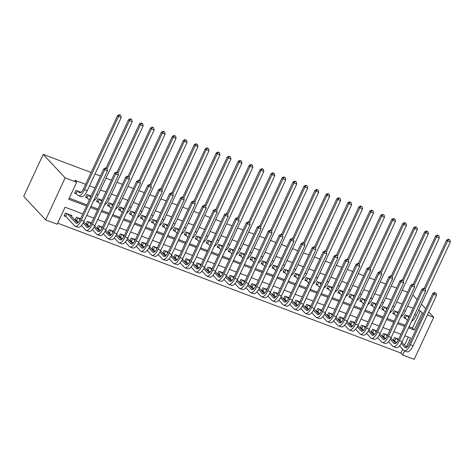 <?xml version="1.0" encoding="UTF-8"?>
<svg xmlns="http://www.w3.org/2000/svg" width="474" height="474" viewBox="0 0 474 474"><rect width="100%" height="100%" fill="white"/><g stroke="black" fill="none" stroke-linecap="round" stroke-linejoin="round"><path stroke-width="0.71" d="M82.837 213.922L65.062 207.197L57.158 224.232L45.64 219.871L23.7 196.384L43.199 154.37L91.121 172.5M427.424 314.943L433.716 317.319L414.211 359.333L402.693 354.979L404.6 350.867M57.656 223.153L400.868 353.017L402.693 354.979M81.036 192.284L75.947 190.358L74.631 193.196L76.551 193.925M91.115 196.1L86.914 194.512L85.598 197.35L87.518 198.079M102.082 200.247L97.887 198.659L96.566 201.503L98.485 202.226M113.055 204.401L108.854 202.813L107.539 205.651L109.458 206.38M124.022 208.554L119.827 206.96L118.506 209.804L120.426 210.527M134.989 212.702L130.794 211.114L129.479 213.952L131.399 214.681M145.962 216.855L141.762 215.267L140.446 218.105L142.366 218.828M156.93 221.002L152.735 219.415L151.413 222.253L153.333 222.981M167.897 225.156L163.702 223.568L162.386 226.406L164.306 227.129M178.87 229.303L174.669 227.716L173.354 230.554L175.273 231.282M189.837 233.457L185.642 231.869L184.321 234.707L186.241 235.43M200.81 237.604L196.609 236.016L195.294 238.855L197.214 239.583M211.777 241.758L207.582 240.17L206.261 243.008L208.181 243.731M222.744 245.905L218.55 244.317L217.234 247.155L219.154 247.884M233.718 250.059L229.517 248.471L228.201 251.309L230.121 252.038M244.685 254.206L240.49 252.618L239.169 255.456L241.088 256.185M255.652 258.36L251.457 256.772L250.142 259.61L252.061 260.339M266.625 262.507L262.424 260.919L261.109 263.763L263.029 264.486M277.592 266.661L273.397 265.073L272.076 267.911L273.996 268.639M288.565 270.814L284.364 269.226L283.049 272.064L284.969 272.787M299.532 274.961L295.338 273.374L294.016 276.212L295.936 276.94M310.5 279.115L306.305 277.527L304.989 280.365L306.909 281.088M321.473 283.262L317.272 281.675L315.957 284.513L317.876 285.241M332.44 287.416L328.245 285.828L326.924 288.666L328.843 289.389M343.407 291.563L339.212 289.975L337.897 292.814L339.817 293.542M354.38 295.717L350.179 294.129L348.864 296.967L350.784 297.69M365.347 299.864L361.152 298.276L359.831 301.114L361.751 301.843M376.32 304.018L372.12 302.43L370.804 305.268L372.724 305.991M387.288 308.165L383.093 306.577L381.771 309.415L383.691 310.144M398.255 312.319L394.06 310.731L392.745 313.569L394.664 314.298M398.687 339.177L394.486 337.589L393.171 340.427L395.091 341.156M387.714 335.029L383.519 333.441L382.198 336.279L384.118 337.002M376.747 330.876L372.546 329.288L371.231 332.126L373.151 332.855M365.774 326.728L361.579 325.14L360.264 327.978L362.183 328.701M354.807 322.575L350.612 320.987L349.291 323.825L351.21 324.554M343.84 318.427L339.639 316.839L338.323 319.677L340.243 320.4M332.866 314.274L328.672 312.686L327.356 315.524L329.276 316.253M321.899 310.12L317.704 308.533L316.383 311.377L318.303 312.099M310.932 305.973L306.731 304.385L305.416 307.223L307.336 307.952M299.959 301.82L295.764 300.232L294.443 303.07L296.363 303.798M288.992 297.672L284.791 296.084L283.476 298.922L285.395 299.651M278.019 293.519L273.824 291.931L272.509 294.769L274.428 295.498M267.052 289.371L262.857 287.783L261.535 290.621L263.455 291.344M256.084 285.218L251.884 283.63L250.568 286.468L252.488 287.197M245.111 281.07L240.916 279.482L239.601 282.32L241.521 283.043M234.144 276.917L229.949 275.329L228.628 278.167L230.548 278.896M223.177 272.769L218.976 271.181L217.661 274.019L219.581 274.742M212.204 268.616L208.009 267.028L206.688 269.866L208.607 270.595M201.237 264.468L197.036 262.88L195.721 265.718L197.64 266.441M190.27 260.315L186.069 258.727L184.753 261.565L186.673 262.294M179.296 256.167L175.102 254.574L173.78 257.418L175.7 258.14M168.329 252.014L164.128 250.426L162.813 253.264L164.733 253.993M157.356 247.861L153.161 246.273L151.846 249.117L153.766 249.839M146.389 243.713L142.194 242.125L140.873 244.963L142.793 245.692M135.422 239.56L131.221 237.972L129.906 240.81L131.825 241.539M124.449 235.412L120.254 233.824L118.933 236.662L120.852 237.385M113.482 231.259L109.281 229.671L107.965 232.509L109.885 233.238M102.514 227.111L98.314 225.523L96.998 228.361L98.918 229.084M91.541 222.958L87.346 221.37L86.025 224.208L87.945 224.937M80.574 218.81L76.373 217.222L75.058 220.06L76.978 220.783M400.868 353.017L402.627 349.225M404.535 345.119L408.274 337.061M71.574 216.446L71.989 215.557L65.406 213.069L64.091 215.907L66.01 216.636M409.05 326.746L412.463 328.038L420.367 311.009L418.613 310.34M413.05 308.236L407.64 306.192M402.076 304.089L396.673 302.039M391.109 299.935L385.706 297.891M380.142 295.782L374.733 293.738M369.169 291.634L363.765 289.59M358.202 287.481L352.792 285.437M347.229 283.334L341.825 281.289M336.262 279.18L330.858 277.136M325.294 275.033L319.885 272.988M314.321 270.879L308.918 268.835M303.354 266.732L297.95 264.682M292.387 262.578L286.977 260.534M281.414 258.431L276.01 256.381M270.447 254.277L265.037 252.233M259.474 250.13L254.07 248.08M248.506 245.976L243.103 243.932M237.539 241.823L232.13 239.779M226.566 237.675L221.162 235.631M215.599 233.522L210.195 231.478M204.632 229.375L199.222 227.33M193.659 225.221L188.255 223.177M182.691 221.074L177.282 219.029M171.718 216.92L166.315 214.876M160.751 212.773L155.348 210.729M149.784 208.619L144.374 206.575M138.811 204.472L133.407 202.422M127.844 200.318L122.44 198.274M116.877 196.171L111.467 194.121M105.903 192.017L100.5 189.973M94.936 187.87L89.527 185.82M85.622 184.345L74.833 180.262L76.664 182.217L68.754 199.252L86.529 205.977M69.257 198.173L87.026 204.898M90.937 206.38L98 209.052M101.904 210.527L108.967 213.199M112.877 214.681L119.94 217.353M123.844 218.828L130.907 221.5M134.812 222.981L141.874 225.654M145.785 227.129L152.847 229.801M156.752 231.282L163.814 233.955M167.719 235.43L174.782 238.102M178.692 239.583L185.755 242.255M189.659 243.731L196.722 246.403M200.632 247.884L207.695 250.556M211.6 252.032L218.662 254.71M222.567 256.185L229.629 258.857M233.54 260.339L240.602 263.011M244.507 264.486L251.57 267.158M255.474 268.639L262.537 271.312M266.447 272.787L273.51 275.459M277.414 276.94L284.477 279.613M288.388 281.088L295.45 283.76M299.355 285.241L306.417 287.914M310.322 289.389L317.384 292.061M321.295 293.542L328.358 296.214M332.262 297.69L339.325 300.362M343.229 301.843L350.292 304.515M354.202 305.991L361.265 308.669M365.17 310.144L372.232 312.816M376.143 314.298L383.205 316.97M387.11 318.445L394.172 321.117M398.077 322.598L405.14 325.271M409.228 316.466L405.027 314.878L403.712 317.722L405.631 318.445M95.025 173.982L100.429 176.026M105.992 178.129L111.402 180.179M116.965 182.283L122.369 184.327M127.933 186.43L133.342 188.48M138.906 190.584L144.309 192.628M149.873 194.737L155.276 196.781M160.84 198.884L166.25 200.929M171.813 203.038L177.217 205.082M182.78 207.185L188.184 209.23M193.748 211.339L199.157 213.383M204.721 215.486L210.124 217.53M215.688 219.64L221.097 221.684M226.661 223.787L232.064 225.837M237.628 227.941L243.032 229.985M248.595 232.088L254.005 234.138M259.568 236.242L264.972 238.286M270.536 240.389L275.939 242.439M281.503 244.543L286.912 246.587M292.476 248.696L297.879 250.74M303.443 252.843L308.852 254.888M314.416 256.997L319.82 259.041M325.383 261.144L330.787 263.189M336.35 265.298L341.76 267.342M347.324 269.445L352.727 271.489M358.291 273.599L363.694 275.643M369.258 277.746L374.667 279.796M380.231 281.9L385.635 283.944M391.198 286.047L396.608 288.097M402.171 290.201L407.575 292.245M76.664 182.217L65.145 177.863L43.199 154.37M420.367 311.009L422.198 312.964L423.519 313.462M433.716 317.319L428.774 312.034M425.705 308.752L421.457 304.201M417.09 299.527L412.842 294.982M65.145 177.863L45.64 219.871M406.36 347.075L410.603 337.944L404.861 335.77M400.951 334.294L393.888 331.622M389.984 330.141L382.921 327.469M379.016 325.994L371.948 323.321M368.043 321.84L360.981 319.168M357.076 317.693L350.013 315.02M346.103 313.539L339.04 310.867M335.136 309.392L328.073 306.719M324.169 305.238L317.106 302.566M313.196 301.091L306.133 298.413M302.228 296.937L295.166 294.265M291.261 292.784L284.193 290.112M280.288 288.636L273.225 285.964M269.321 284.483L262.258 281.811M258.348 280.335L251.285 277.663M247.381 276.182L240.318 273.51M236.413 272.035L229.351 269.362M225.44 267.881L218.378 265.209M214.473 263.734L207.411 261.061M203.506 259.58L196.437 256.908M192.533 255.433L185.47 252.761M181.566 251.279L174.503 248.607M170.593 247.132L163.53 244.454M159.625 242.978L152.563 240.306M148.658 238.825L141.596 236.153M137.685 234.677L130.623 232.005M126.718 230.524L119.655 227.852M115.751 226.376L108.688 223.704M104.778 222.223L97.715 219.551M93.811 218.076L86.748 215.403M408.547 327.824L414.288 329.999L422.198 312.964M90.433 207.452L97.502 210.124M101.406 211.605L108.469 214.278M112.374 215.753L119.436 218.425M123.347 219.906L130.409 222.579M134.314 224.054L141.376 226.726M145.281 228.207L152.344 230.879M156.254 232.355L163.317 235.033M167.221 236.508L174.284 239.18M178.188 240.662L185.257 243.334M189.162 244.809L196.224 247.481M200.129 248.963L207.191 251.635M211.102 253.11L218.164 255.782M222.069 257.264L229.132 259.936M233.036 261.411L240.099 264.083M244.009 265.564L251.072 268.237M254.976 269.712L262.039 272.384M265.944 273.865L273.012 276.538M276.917 278.013L283.979 280.685M287.884 282.166L294.947 284.838M298.857 286.314L305.92 288.992M309.824 290.467L316.887 293.139M320.791 294.621L327.854 297.293M331.764 298.768L338.827 301.44M342.732 302.922L349.794 305.594M353.699 307.069L360.761 309.741M364.672 311.222L371.735 313.895M375.639 315.37L382.702 318.042M386.612 319.523L393.675 322.196M397.579 323.671L404.642 326.343M412.463 328.038L414.288 329.999M406.947 315.607L408.209 316.958A6.352 2.447 -69.3 0 0 408.6 317.224A6.352 2.447 -69.3 0 0 408.849 317.278M407.492 320.199A9.533 3.668 110.7 0 1 407.474 320.193A9.533 3.668 110.7 0 1 406.893 319.796L403.972 317.159M424.171 288.465L446.644 240.057L448.428 239.186L449.885 239.992L448.428 239.186M449.885 239.992L450.3 242.072L416.332 315.251A9.533 3.668 110.7 0 1 411.669 321.105M450.3 242.072L447.557 241.035L425.178 289.241M448.789 239.577L447.557 241.035L446.644 240.057M406.479 315.429L405.264 318.054M436.121 293.24L434.658 292.434L436.121 293.24L436.53 295.32L433.787 294.283L410.36 344.752A9.533 3.668 110.7 0 1 404.245 350.73A9.533 3.668 110.7 0 1 403.664 350.333L399.487 345.866M396.501 342.666L393.432 339.87M401.845 342.24L406.722 347.46M396.406 338.317L398.184 340.219M401.2 343.443L404.986 347.495A6.352 2.447 -69.3 0 0 405.371 347.762A6.352 2.447 -69.3 0 0 409.447 343.774L432.875 293.305L434.658 292.434M436.53 295.32L413.103 345.795A9.533 3.668 110.7 0 1 406.988 351.773L404.245 350.73M435.025 292.825L433.787 294.283L432.875 293.305M395.938 338.14L394.724 340.759M395.98 311.454L397.242 312.804A6.352 2.447 -69.3 0 0 397.627 313.071A6.352 2.447 -69.3 0 0 397.882 313.13M396.501 316.045L396.525 316.051A9.533 3.668 110.7 0 1 396.501 316.045A9.533 3.668 110.7 0 1 395.926 315.648L392.999 313.006M413.204 284.317L435.671 235.904L437.455 235.033L438.918 235.845L437.455 235.033M438.918 235.845L439.333 237.924L405.359 311.104A9.533 3.668 110.7 0 1 400.696 316.958M439.333 237.924L436.59 236.887L414.211 285.093M437.822 235.424L436.59 236.887L435.671 235.904M395.512 311.282L394.291 313.901M385.012 307.306L386.274 308.657A6.352 2.447 -69.3 0 0 386.66 308.924A6.352 2.447 -69.3 0 0 386.908 308.977M385.534 311.892L385.558 311.898A9.533 3.668 110.7 0 1 385.534 311.892A9.533 3.668 110.7 0 1 384.953 311.495L382.032 308.858M402.236 280.164L424.704 231.756L426.487 230.885L427.951 231.691L426.487 230.885M427.951 231.691L428.36 233.771L394.392 306.951A9.533 3.668 110.7 0 1 389.729 312.804M428.36 233.771L425.616 232.734L403.244 280.94M426.855 231.276L425.616 232.734L424.704 231.756M384.544 307.128L383.324 309.753M374.039 303.153L375.301 304.504A6.352 2.447 -69.3 0 0 375.686 304.77A6.352 2.447 -69.3 0 0 375.941 304.829M374.584 307.75L374.567 307.745A9.533 3.668 110.7 0 1 374.567 307.745A9.533 3.668 110.7 0 1 373.986 307.342L371.065 304.705M391.263 276.016L413.737 227.603L415.52 226.732L416.978 227.538L415.52 226.732M416.978 227.538L417.393 229.623L383.425 302.803A9.533 3.668 110.7 0 1 378.756 308.657M417.393 229.623L414.649 228.587L392.271 276.792M415.882 227.123L414.649 228.587L413.737 227.603M373.571 302.975L372.357 305.6M363.072 299.005L364.334 300.356A6.352 2.447 -69.3 0 0 364.719 300.623A6.352 2.447 -69.3 0 0 364.974 300.676M363.594 303.591L363.617 303.597A9.533 3.668 110.7 0 1 363.594 303.591A9.533 3.668 110.7 0 1 363.013 303.194L360.092 300.557M380.296 271.863L402.764 223.455L404.547 222.584L406.011 223.39L404.547 222.584M406.011 223.39L406.425 225.47L372.451 298.65A9.533 3.668 110.7 0 1 367.788 304.504M406.425 225.47L403.682 224.433L381.303 272.639M404.915 222.976L403.682 224.433L402.764 223.455M362.604 298.827L361.384 301.446M425.148 289.087L423.685 288.281L425.148 289.087L425.563 291.172L422.82 290.135L399.392 340.605A9.533 3.668 110.7 0 1 393.278 346.583A9.533 3.668 110.7 0 1 392.697 346.186L388.52 341.713M385.534 338.519L382.459 335.716M390.878 338.086L395.754 343.312M385.439 334.164L387.217 336.072M390.226 339.295L394.013 343.348A6.352 2.447 -69.3 0 0 394.398 343.609A6.352 2.447 -69.3 0 0 398.48 339.627L421.907 289.152L423.685 288.281M425.563 291.172L402.136 341.641A9.533 3.668 110.7 0 1 396.021 347.62L393.278 346.583M424.052 288.672L422.82 290.135L421.907 289.152M384.971 333.986L383.75 336.611M414.181 284.939L412.718 284.133L414.181 284.939L414.59 287.019L411.853 285.982L388.419 336.451A9.533 3.668 110.7 0 1 382.305 342.429A9.533 3.668 110.7 0 1 381.724 342.032L377.547 337.565M374.567 334.366L371.492 331.569M379.905 333.939L384.787 339.159M374.466 330.017L376.249 331.919M379.259 335.142L383.045 339.194A6.352 2.447 -69.3 0 0 383.43 339.461A6.352 2.447 -69.3 0 0 387.507 335.474L410.934 285.004L412.718 284.133M414.59 287.019L391.163 337.494A9.533 3.668 110.7 0 1 385.048 343.466L382.305 342.429M413.085 284.524L411.853 285.982L410.934 285.004M373.998 329.839L372.783 332.458M403.214 280.786L401.751 279.98L403.214 280.786L403.623 282.871L400.88 281.834L377.452 332.304A9.533 3.668 110.7 0 1 371.338 338.282A9.533 3.668 110.7 0 1 370.757 337.885L366.58 333.412M363.594 330.218L360.524 327.416M368.938 329.786L373.814 335.011M363.499 325.863L365.276 327.765M368.286 330.994L372.072 335.047A6.352 2.447 -69.3 0 0 372.463 335.308A6.352 2.447 -69.3 0 0 376.54 331.326L399.967 280.851L401.751 279.98M403.623 282.871L380.195 333.341A9.533 3.668 110.7 0 1 374.081 339.319L371.338 338.282M402.112 280.371L400.88 281.834L399.967 280.851M363.031 325.685L361.816 328.31M392.241 276.638L390.777 275.832L392.241 276.638L392.656 278.718L389.912 277.681L366.485 328.15A9.533 3.668 110.7 0 1 360.37 334.129A9.533 3.668 110.7 0 1 359.79 333.732L355.613 329.258M352.626 326.065L349.551 323.268M357.971 325.638L362.847 330.858M352.532 321.716L354.309 323.618M357.319 326.841L361.105 330.893A6.352 2.447 -69.3 0 0 361.49 331.16A6.352 2.447 -69.3 0 0 365.567 327.173L389 276.703L390.777 275.832M392.656 278.718L369.228 329.187A9.533 3.668 110.7 0 1 363.108 335.165L360.37 334.129M391.145 276.224L389.912 277.681L389 276.703M352.064 321.538L350.843 324.157M352.099 294.852L353.361 296.203A6.352 2.447 -69.3 0 0 353.752 296.469A6.352 2.447 -69.3 0 0 354.001 296.528M352.626 299.444L352.644 299.45A9.533 3.668 110.7 0 1 352.626 299.444A9.533 3.668 110.7 0 1 352.046 299.041L349.125 296.404M369.323 267.715L391.797 219.302L393.58 218.431L395.043 219.237L393.58 218.431M395.043 219.237L395.452 221.322L361.484 294.502A9.533 3.668 110.7 0 1 356.821 300.35M395.452 221.322L392.709 220.28L370.336 268.491M393.941 218.822L392.709 220.28L391.797 219.302M351.631 294.674L350.416 297.299M381.274 272.485L379.81 271.679L381.274 272.485L381.683 274.57L378.939 273.528L355.512 324.003A9.533 3.668 110.7 0 1 349.397 329.981A9.533 3.668 110.7 0 1 348.817 329.584L344.639 325.111M341.659 321.917L338.584 319.115M346.998 321.485L351.874 326.71M341.558 317.562L343.336 319.464M346.352 322.687L350.138 326.74A6.352 2.447 -69.3 0 0 350.523 327.007A6.352 2.447 -69.3 0 0 354.599 323.025L378.027 272.55L379.81 271.679M381.683 274.57L358.255 325.04A9.533 3.668 110.7 0 1 352.141 331.018L349.397 329.981M380.178 272.07L378.939 273.528L378.027 272.55M341.09 317.384L339.876 320.009M341.132 290.704L342.394 292.055A6.352 2.447 -69.3 0 0 342.779 292.316A6.352 2.447 -69.3 0 0 343.034 292.375M341.677 295.296L341.659 295.29A9.533 3.668 110.7 0 1 341.659 295.29A9.533 3.668 110.7 0 1 341.079 294.893L338.158 292.257M358.356 263.562L380.829 215.155L382.607 214.284L384.07 215.089L382.607 214.284M384.07 215.089L384.485 217.169L350.517 290.349A9.533 3.668 110.7 0 1 345.848 296.203M384.485 217.169L381.742 216.132L359.363 264.338M382.974 214.675L381.742 216.132L380.829 215.155M340.664 290.526L339.449 293.145M370.301 268.337L368.843 267.532L370.301 268.337L370.715 270.417L367.972 269.38L344.545 319.849A9.533 3.668 110.7 0 1 338.43 325.828A9.533 3.668 110.7 0 1 337.849 325.431L333.672 320.957M330.686 317.764L327.611 314.961M336.03 317.337L340.907 322.557M330.591 313.415L332.369 315.317M335.379 318.54L339.165 322.593A6.352 2.447 -69.3 0 0 339.556 322.859A6.352 2.447 -69.3 0 0 343.632 318.872L367.06 268.403L368.843 267.532M370.715 270.417L347.288 320.886A9.533 3.668 110.7 0 1 341.173 326.864L338.43 325.828M369.205 267.923L367.972 269.38L367.06 268.403M330.123 313.237L328.903 315.856M330.165 286.551L331.427 287.902A6.352 2.447 -69.3 0 0 331.812 288.168A6.352 2.447 -69.3 0 0 332.061 288.228M330.686 291.137L330.71 291.149A9.533 3.668 110.7 0 1 330.686 291.137A9.533 3.668 110.7 0 1 330.105 290.74L327.184 288.103M347.389 259.414L369.856 211.001L371.64 210.13L373.103 210.936L371.64 210.13M373.103 210.936L373.512 213.022L339.544 286.201A9.533 3.668 110.7 0 1 334.881 292.049M373.512 213.022L370.775 211.979L348.396 260.19M372.007 210.521L370.775 211.979L369.856 211.001M329.697 286.373L328.476 288.998M359.333 264.184L357.87 263.378L359.333 264.184L359.748 266.269L357.005 265.227L333.578 315.702A9.533 3.668 110.7 0 1 327.457 321.68A9.533 3.668 110.7 0 1 326.882 321.277L322.705 316.81M319.719 313.616L316.644 310.814M325.057 313.184L329.94 318.404M319.624 309.261L321.402 311.163M324.412 314.386L328.198 318.439A6.352 2.447 -69.3 0 0 328.583 318.706A6.352 2.447 -69.3 0 0 332.659 314.724L356.087 264.249L357.87 263.378M359.748 266.269L336.315 316.739A9.533 3.668 110.7 0 1 330.2 322.717L327.457 321.68M358.237 263.769L357.005 265.227L356.087 264.249M319.156 309.084L317.936 311.708M319.192 282.403L320.454 283.754A6.352 2.447 -69.3 0 0 320.845 284.015A6.352 2.447 -69.3 0 0 321.094 284.074M319.719 286.989L319.737 286.995A9.533 3.668 110.7 0 1 319.719 286.989A9.533 3.668 110.7 0 1 319.138 286.592L316.217 283.956M336.416 255.261L358.889 206.854L360.673 205.983L362.136 206.788L360.673 205.983M362.136 206.788L362.545 208.868L328.577 282.048A9.533 3.668 110.7 0 1 323.914 287.902M362.545 208.868L359.802 207.831L337.423 256.037M361.034 206.374L359.802 207.831L358.889 206.854M318.724 282.226L317.509 284.844M348.366 260.036L346.903 259.231L348.366 260.036L348.775 262.116L346.032 261.079L322.604 311.548A9.533 3.668 110.7 0 1 316.49 317.527A9.533 3.668 110.7 0 1 315.909 317.13L311.732 312.656M308.746 309.463L305.677 306.66M314.09 309.036L318.966 314.256M308.651 305.108L310.429 307.016M313.444 310.239L317.23 314.292A6.352 2.447 -69.3 0 0 317.616 314.558A6.352 2.447 -69.3 0 0 321.692 310.571L345.119 260.102L346.903 259.231M348.775 262.116L325.348 312.585A9.533 3.668 110.7 0 1 319.233 318.564L316.49 317.527M347.27 259.622L346.032 261.079L345.119 260.102M308.183 304.936L306.968 307.555M308.224 278.25L309.486 279.601A6.352 2.447 -69.3 0 0 309.872 279.867A6.352 2.447 -69.3 0 0 310.126 279.927M308.746 282.836L308.77 282.848A9.533 3.668 110.7 0 1 308.746 282.836A9.533 3.668 110.7 0 1 308.171 282.439L305.244 279.802M325.448 251.113L347.916 202.7L349.699 201.829L351.163 202.635L349.699 201.829M351.163 202.635L351.578 204.715L317.604 277.9A9.533 3.668 110.7 0 1 312.941 283.748M351.578 204.715L348.834 203.678L326.456 251.89M350.067 202.22L348.834 203.678L347.916 202.7M307.756 278.072L306.536 280.697M337.393 255.883L335.93 255.077L337.393 255.883L337.808 257.963L335.065 256.926L311.637 307.401A9.533 3.668 110.7 0 1 305.523 313.379A9.533 3.668 110.7 0 1 304.942 312.976L300.765 308.509M297.779 305.315L294.704 302.513M303.123 304.883L307.999 310.103M297.684 300.96L299.461 302.862M302.471 306.086L306.257 310.138A6.352 2.447 -69.3 0 0 306.642 310.405A6.352 2.447 -69.3 0 0 310.725 306.417L334.152 255.948L335.93 255.077M337.808 257.963L314.381 308.438A9.533 3.668 110.7 0 1 308.266 314.416L305.523 313.379M336.297 255.468L335.065 256.926L334.152 255.948M297.216 300.783L295.995 303.407M297.257 274.102L298.519 275.453A6.352 2.447 -69.3 0 0 298.904 275.714A6.352 2.447 -69.3 0 0 299.153 275.773M297.802 278.694L297.779 278.688A9.533 3.668 110.7 0 1 297.779 278.688A9.533 3.668 110.7 0 1 297.198 278.291L294.277 275.655M314.481 246.96L336.949 198.553L338.732 197.682L340.196 198.488L338.732 197.682M340.196 198.488L340.605 200.567L306.637 273.747A9.533 3.668 110.7 0 1 301.974 279.601M340.605 200.567L337.861 199.53L315.488 247.736M339.1 198.073L337.861 199.53L336.949 198.553M296.789 273.925L295.569 276.543M326.426 251.735L324.963 250.93L326.426 251.735L326.835 253.815L324.098 252.778L300.664 303.247A9.533 3.668 110.7 0 1 294.55 309.226A9.533 3.668 110.7 0 1 293.969 308.829L289.792 304.355M286.811 301.162L283.736 298.359M292.15 300.735L297.032 305.955M286.711 296.807L288.494 298.715M291.504 301.938L295.29 305.991A6.352 2.447 -69.3 0 0 295.675 306.257A6.352 2.447 -69.3 0 0 299.752 302.27L323.179 251.801L324.963 250.93M326.835 253.815L303.407 304.284A9.533 3.668 110.7 0 1 297.293 310.263L294.55 309.226M325.33 251.321L324.098 252.778L323.179 251.801M286.243 296.635L285.028 299.254M286.284 269.949L287.546 271.3A6.352 2.447 -69.3 0 0 287.931 271.566A6.352 2.447 -69.3 0 0 288.186 271.626M286.811 274.535L286.829 274.547A9.533 3.668 110.7 0 1 286.811 274.535A9.533 3.668 110.7 0 1 286.231 274.138L283.31 271.501M303.508 242.807L325.982 194.399L327.765 193.528L329.223 194.334L327.765 193.528M329.223 194.334L329.637 196.414L295.669 269.599A9.533 3.668 110.7 0 1 291 275.447M329.637 196.414L326.894 195.377L304.515 243.589M328.126 193.919L326.894 195.377L325.982 194.399M285.816 269.771L284.601 272.396M315.459 247.582L313.995 246.776L315.459 247.582L315.868 249.662L313.124 248.625L289.697 299.1A9.533 3.668 110.7 0 1 283.582 305.072A9.533 3.668 110.7 0 1 283.002 304.675L278.825 300.208M275.838 297.008L272.769 294.212M281.183 296.582L286.059 301.802M275.744 292.659L277.521 294.561M280.531 297.785L284.317 301.837A6.352 2.447 -69.3 0 0 284.708 302.104A6.352 2.447 -69.3 0 0 288.784 298.116L312.212 247.647L313.995 246.776M315.868 249.662L292.44 300.137A9.533 3.668 110.7 0 1 286.326 306.115L283.582 305.072M314.357 247.167L313.124 248.625L312.212 247.647M275.276 292.482L274.061 295.106M275.317 265.801L276.579 267.152A6.352 2.447 -69.3 0 0 276.964 267.413A6.352 2.447 -69.3 0 0 277.219 267.472M275.838 270.387L275.862 270.393A9.533 3.668 110.7 0 1 275.838 270.387A9.533 3.668 110.7 0 1 275.258 269.99L272.337 267.348M292.541 238.659L315.009 190.252L316.792 189.375L318.255 190.187L316.792 189.375M318.255 190.187L318.67 192.266L284.696 265.446A9.533 3.668 110.7 0 1 280.033 271.3M318.67 192.266L315.927 191.229L293.548 239.435M317.159 189.772L315.927 191.229L315.009 190.252M274.849 265.624L273.628 268.243M304.486 243.435L303.022 242.623L304.486 243.435L304.901 245.514L302.157 244.477L278.73 294.947A9.533 3.668 110.7 0 1 272.615 300.925A9.533 3.668 110.7 0 1 272.035 300.528L267.857 296.054M264.871 292.861L261.796 290.058M270.216 292.434L275.092 297.654M264.776 288.506L266.554 290.414M269.564 293.637L273.35 297.69A6.352 2.447 -69.3 0 0 273.735 297.95A6.352 2.447 -69.3 0 0 277.811 293.969L301.245 243.5L303.022 242.623M304.901 245.514L281.473 295.983A9.533 3.668 110.7 0 1 275.353 301.962L272.615 300.925M303.39 243.02L302.157 244.477L301.245 243.5M264.308 288.328L263.088 290.953M293.519 239.281L292.055 238.475L293.519 239.281L293.927 241.361L291.184 240.324L267.757 290.799A9.533 3.668 110.7 0 1 261.642 296.771A9.533 3.668 110.7 0 1 261.061 296.374L256.884 291.907M253.904 288.707L250.829 285.911M259.242 288.281L264.119 293.501M253.803 284.359L255.581 286.26M258.597 289.484L262.383 293.536A6.352 2.447 -69.3 0 0 262.768 293.803A6.352 2.447 -69.3 0 0 266.844 289.815L290.272 239.346L292.055 238.475M293.927 241.361L270.5 291.836A9.533 3.668 110.7 0 1 264.385 297.814L261.642 296.771M292.422 238.866L291.184 240.324L290.272 239.346M253.335 284.181L252.121 286.8M282.545 235.134L281.088 234.322L282.545 235.134L282.96 237.213L280.217 236.176L256.789 286.646A9.533 3.668 110.7 0 1 250.675 292.624A9.533 3.668 110.7 0 1 250.094 292.227L245.917 287.754M242.931 284.56L239.856 281.757M248.275 284.133L253.152 289.353M242.836 280.205L244.614 282.113M247.624 285.336L251.41 289.389A6.352 2.447 -69.3 0 0 251.801 289.65A6.352 2.447 -69.3 0 0 255.877 285.668L279.305 235.193L281.088 234.322M282.96 237.213L259.533 287.682A9.533 3.668 110.7 0 1 253.418 293.661L250.675 292.624M281.449 234.713L280.217 236.176L279.305 235.193M242.368 280.027L241.148 282.652M264.344 261.648L265.606 262.999A6.352 2.447 -69.3 0 0 265.997 263.266A6.352 2.447 -69.3 0 0 266.246 263.325M264.889 266.246L264.871 266.234A9.533 3.668 110.7 0 1 264.871 266.234A9.533 3.668 110.7 0 1 264.291 265.837L261.37 263.2M281.568 234.506L304.041 186.098L305.825 185.227L307.288 186.033L305.825 185.227M307.288 186.033L307.697 188.113L273.729 261.293A9.533 3.668 110.7 0 1 269.066 267.146M307.697 188.113L304.954 187.076L282.581 235.282M306.186 185.618L304.954 187.076L304.041 186.098M263.876 261.47L262.661 264.095M253.377 257.495L254.639 258.845A6.352 2.447 -69.3 0 0 255.024 259.112A6.352 2.447 -69.3 0 0 255.279 259.171M253.922 262.092L253.904 262.086A9.533 3.668 110.7 0 1 253.904 262.086A9.533 3.668 110.7 0 1 253.323 261.689L250.402 259.047M270.601 230.358L293.074 181.945L294.852 181.074L296.315 181.886L294.852 181.074M296.315 181.886L296.73 183.965L262.762 257.145A9.533 3.668 110.7 0 1 258.093 262.999M296.73 183.965L293.987 182.928L271.608 231.134M295.219 181.465L293.987 182.928L293.074 181.945M252.909 257.323L251.694 259.942M242.41 253.347L243.672 254.698A6.352 2.447 -69.3 0 0 244.057 254.965A6.352 2.447 -69.3 0 0 244.311 255.018M242.931 257.933L242.955 257.939A9.533 3.668 110.7 0 1 242.931 257.933A9.533 3.668 110.7 0 1 242.35 257.536L239.429 254.899M259.634 226.205L282.101 177.797L283.885 176.926L285.348 177.732L283.885 176.926M285.348 177.732L285.757 179.812L251.789 252.992A9.533 3.668 110.7 0 1 247.126 258.845M285.757 179.812L283.019 178.775L260.641 226.981M284.252 177.317L283.019 178.775L282.101 177.797M241.941 253.169L240.721 255.794M271.578 230.98L270.115 230.174L271.578 230.98L271.993 233.06L269.25 232.023L245.822 282.492A9.533 3.668 110.7 0 1 239.702 288.47A9.533 3.668 110.7 0 1 239.127 288.074L234.95 283.606M231.964 280.407L228.889 277.61M237.302 279.98L242.184 285.2M231.869 276.058L233.646 277.96M236.656 281.183L240.442 285.235A6.352 2.447 -69.3 0 0 240.828 285.502A6.352 2.447 -69.3 0 0 244.904 281.515L268.331 231.045L270.115 230.174M271.993 233.06L248.56 283.535A9.533 3.668 110.7 0 1 242.445 289.507L239.702 288.47M270.482 230.565L269.25 232.023L268.331 231.045M231.401 275.88L230.18 278.499M231.436 249.194L232.698 250.545A6.352 2.447 -69.3 0 0 233.089 250.811A6.352 2.447 -69.3 0 0 233.338 250.87M231.964 253.786L231.982 253.791A9.533 3.668 110.7 0 1 231.964 253.786A9.533 3.668 110.7 0 1 231.383 253.383L228.462 250.746M248.66 222.057L271.134 173.644L272.917 172.773L274.381 173.579L272.917 172.773M274.381 173.579L274.79 175.664L240.822 248.844A9.533 3.668 110.7 0 1 236.159 254.698M274.79 175.664L272.046 174.628L249.668 222.833M273.279 173.164L272.046 174.628L271.134 173.644M230.968 249.022L229.754 251.641M260.611 226.827L259.148 226.021L260.611 226.827L261.02 228.912L258.277 227.876L234.849 278.345A9.533 3.668 110.7 0 1 228.735 284.323A9.533 3.668 110.7 0 1 228.154 283.926L223.977 279.453M220.991 276.259L217.922 273.457M226.335 275.827L231.211 281.052M220.896 271.904L222.673 273.812M225.689 277.035L229.475 281.088A6.352 2.447 -69.3 0 0 229.86 281.349A6.352 2.447 -69.3 0 0 233.937 277.367L257.364 226.892L259.148 226.021M261.02 228.912L237.593 279.382A9.533 3.668 110.7 0 1 231.478 285.36L228.735 284.323M259.515 226.412L258.277 227.876L257.364 226.892M220.428 271.726L219.213 274.351M220.469 245.046L221.731 246.397A6.352 2.447 -69.3 0 0 222.116 246.664A6.352 2.447 -69.3 0 0 222.371 246.717M220.991 249.632L221.014 249.638A9.533 3.668 110.7 0 1 220.991 249.632A9.533 3.668 110.7 0 1 220.416 249.235L217.489 246.599M237.693 217.904L260.161 169.496L261.944 168.626L263.408 169.431L261.944 168.626M263.408 169.431L263.822 171.511L229.849 244.691A9.533 3.668 110.7 0 1 225.186 250.545M263.822 171.511L261.079 170.474L238.7 218.68M262.312 169.017L261.079 170.474L260.161 169.496M220.001 244.868L218.781 247.493M249.638 222.679L248.175 221.873L249.638 222.679L250.053 224.759L247.309 223.722L223.882 274.191A9.533 3.668 110.7 0 1 217.767 280.17A9.533 3.668 110.7 0 1 217.187 279.773L213.01 275.299M210.023 272.106L206.948 269.309M215.368 271.679L220.244 276.899M209.929 267.757L211.706 269.659M214.716 272.882L218.502 276.935A6.352 2.447 -69.3 0 0 218.887 277.201A6.352 2.447 -69.3 0 0 222.97 273.214L246.397 222.744L248.175 221.873M250.053 224.759L226.625 275.234A9.533 3.668 110.7 0 1 220.511 281.206L217.767 280.17M248.542 222.265L247.309 223.722L246.397 222.744M209.461 267.579L208.24 270.198M209.502 240.893L210.764 242.244A6.352 2.447 -69.3 0 0 211.149 242.51A6.352 2.447 -69.3 0 0 211.398 242.57M210.023 245.485L210.047 245.491A9.533 3.668 110.7 0 1 210.023 245.485A9.533 3.668 110.7 0 1 209.443 245.082L206.522 242.445M226.726 213.756L249.194 165.343L250.977 164.472L252.441 165.278L250.977 164.472M252.441 165.278L252.849 167.363L218.881 240.543A9.533 3.668 110.7 0 1 214.218 246.391M252.849 167.363L250.106 166.321L227.733 214.532M251.344 164.863L250.106 166.321L249.194 165.343M209.034 240.715L207.813 243.34M238.671 218.526L237.207 217.72L238.671 218.526L239.08 220.611L236.342 219.569L212.909 270.044A9.533 3.668 110.7 0 1 206.794 276.022A9.533 3.668 110.7 0 1 206.214 275.625L202.037 271.152M199.056 267.958L195.981 265.156M204.395 267.526L209.277 272.751M198.956 263.603L200.739 265.505M203.749 268.728L207.535 272.781A6.352 2.447 -69.3 0 0 207.92 273.048A6.352 2.447 -69.3 0 0 211.997 269.066L235.424 218.591L237.207 217.72M239.08 220.611L215.652 271.081A9.533 3.668 110.7 0 1 209.538 277.059L206.794 276.022M237.575 218.111L236.342 219.569L235.424 218.591M198.488 263.425L197.273 266.05M198.529 236.745L199.791 238.096A6.352 2.447 -69.3 0 0 200.176 238.363A6.352 2.447 -69.3 0 0 200.431 238.416M199.056 241.331L199.074 241.337A9.533 3.668 110.7 0 1 199.056 241.331A9.533 3.668 110.7 0 1 198.476 240.934L195.555 238.298M215.753 209.603L238.226 161.196L240.01 160.325L241.467 161.13L240.01 160.325M241.467 161.13L241.882 163.21L207.914 236.39A9.533 3.668 110.7 0 1 203.245 242.244M241.882 163.21L239.139 162.173L216.76 210.379M240.371 160.716L239.139 162.173L238.226 161.196M198.061 236.567L196.846 239.186M227.704 214.378L226.24 213.573L227.704 214.378L228.113 216.458L225.369 215.421L201.942 265.89A9.533 3.668 110.7 0 1 195.827 271.869A9.533 3.668 110.7 0 1 195.247 271.472L191.069 266.998M188.083 263.805L185.014 261.008M193.428 263.378L198.304 268.598M187.988 259.456L189.766 261.358M192.776 264.581L196.562 268.634A6.352 2.447 -69.3 0 0 196.953 268.9A6.352 2.447 -69.3 0 0 201.029 264.913L224.457 214.444L226.24 213.573M228.113 216.458L204.685 266.927A9.533 3.668 110.7 0 1 198.57 272.906L195.827 271.869M226.602 213.964L225.369 215.421L224.457 214.444M187.52 259.278L186.306 261.897M187.562 232.592L188.824 233.943A6.352 2.447 -69.3 0 0 189.209 234.209A6.352 2.447 -69.3 0 0 189.464 234.269M188.083 237.178L188.107 237.19A9.533 3.668 110.7 0 1 188.083 237.178A9.533 3.668 110.7 0 1 187.503 236.781L184.582 234.144M204.786 205.455L227.253 157.042L229.037 156.171L230.5 156.977L229.037 156.171M230.5 156.977L230.915 159.063L196.941 232.242A9.533 3.668 110.7 0 1 192.278 238.09M230.915 159.063L228.172 158.02L205.793 206.231M229.404 156.562L228.172 158.02L227.253 157.042M187.094 232.414L185.873 235.039M216.731 210.225L215.267 209.419L216.731 210.225L217.145 212.311L214.402 211.268L190.975 261.743A9.533 3.668 110.7 0 1 184.86 267.721A9.533 3.668 110.7 0 1 184.279 267.324L180.102 262.851M177.116 259.657L174.041 256.855M182.46 259.225L187.337 264.451M177.021 255.302L178.799 257.204M181.809 260.427L185.595 264.48A6.352 2.447 -69.3 0 0 185.98 264.747A6.352 2.447 -69.3 0 0 190.056 260.765L213.49 210.29L215.267 209.419M217.145 212.311L193.718 262.78A9.533 3.668 110.7 0 1 187.597 268.758L184.86 267.721M215.634 209.81L214.402 211.268L213.49 210.29M176.553 255.125L175.333 257.749M176.589 228.444L177.851 229.795A6.352 2.447 -69.3 0 0 178.242 230.056A6.352 2.447 -69.3 0 0 178.491 230.115M177.134 233.036L177.116 233.03A9.533 3.668 110.7 0 1 177.116 233.03A9.533 3.668 110.7 0 1 176.535 232.633L173.614 229.997M193.813 201.302L216.286 152.895L218.07 152.024L219.533 152.829L218.07 152.024M219.533 152.829L219.942 154.909L185.974 228.089A9.533 3.668 110.7 0 1 181.311 233.943M219.942 154.909L217.199 153.872L194.826 202.078M218.431 152.415L217.199 153.872L216.286 152.895M176.121 228.267L174.906 230.885M205.763 206.077L204.3 205.272L205.763 206.077L206.172 208.157L203.429 207.12L180.002 257.589A9.533 3.668 110.7 0 1 173.887 263.568A9.533 3.668 110.7 0 1 173.306 263.171L169.129 258.697M166.149 255.504L163.074 252.701M171.487 255.077L176.364 260.297M166.048 251.155L167.826 253.057M170.841 256.28L174.628 260.333A6.352 2.447 -69.3 0 0 175.013 260.599A6.352 2.447 -69.3 0 0 179.089 256.612L202.517 206.143L204.3 205.272M206.172 208.157L182.745 258.626A9.533 3.668 110.7 0 1 176.63 264.605L173.887 263.568M204.667 205.663L203.429 207.12L202.517 206.143M165.58 250.977L164.365 253.596M165.622 224.291L166.884 225.642A6.352 2.447 -69.3 0 0 167.269 225.908A6.352 2.447 -69.3 0 0 167.523 225.968M166.149 228.877L166.167 228.889A9.533 3.668 110.7 0 1 166.149 228.877A9.533 3.668 110.7 0 1 165.568 228.48L162.647 225.843M182.846 197.154L205.319 148.741L207.097 147.87L208.56 148.676L207.097 147.87M208.56 148.676L208.975 150.756L175.007 223.941A9.533 3.668 110.7 0 1 170.338 229.789M208.975 150.756L206.231 149.719L183.853 197.931M207.464 148.261L206.231 149.719L205.319 148.741M165.153 224.113L163.939 226.738M194.79 201.924L193.333 201.118L194.79 201.924L195.205 204.004L192.462 202.967L169.034 253.442A9.533 3.668 110.7 0 1 162.92 259.42A9.533 3.668 110.7 0 1 162.339 259.017L158.162 254.55M155.176 251.356L152.101 248.554M160.52 250.924L165.396 256.144M155.081 247.001L156.858 248.903M159.868 252.127L163.654 256.179A6.352 2.447 -69.3 0 0 164.045 256.446A6.352 2.447 -69.3 0 0 168.122 252.464L191.549 201.989L193.333 201.118M195.205 204.004L171.778 254.479A9.533 3.668 110.7 0 1 165.663 260.457L162.92 259.42M193.694 201.509L192.462 202.967L191.549 201.989M154.613 246.824L153.392 249.448M154.654 220.143L155.916 221.494A6.352 2.447 -69.3 0 0 156.302 221.755A6.352 2.447 -69.3 0 0 156.556 221.814M155.176 224.729L155.199 224.735A9.533 3.668 110.7 0 1 155.176 224.729A9.533 3.668 110.7 0 1 154.595 224.332L151.674 221.696M171.878 193.001L194.346 144.594L196.129 143.723L197.593 144.529L196.129 143.723M197.593 144.529L198.002 146.608L164.034 219.788A9.533 3.668 110.7 0 1 159.371 225.642M198.002 146.608L195.264 145.571L172.886 193.777M196.497 144.114L195.264 145.571L194.346 144.594M154.186 219.966L152.966 222.584M143.681 215.99L144.943 217.341A6.352 2.447 -69.3 0 0 145.334 217.607A6.352 2.447 -69.3 0 0 145.583 217.667M144.226 220.588L144.209 220.576A9.533 3.668 110.7 0 1 144.209 220.576A9.533 3.668 110.7 0 1 143.628 220.179L140.707 217.542M160.905 188.848L183.379 140.44L185.162 139.569L186.626 140.375L185.162 139.569M186.626 140.375L187.034 142.455L153.066 215.64A9.533 3.668 110.7 0 1 148.403 221.488M187.034 142.455L184.291 141.418L161.912 189.63M185.524 139.96L184.291 141.418L183.379 140.44M143.213 215.812L141.999 218.437M132.714 211.842L133.976 213.193A6.352 2.447 -69.3 0 0 134.361 213.454A6.352 2.447 -69.3 0 0 134.616 213.513M133.235 216.428L133.259 216.434A9.533 3.668 110.7 0 1 133.235 216.428A9.533 3.668 110.7 0 1 132.661 216.031L129.734 213.395M149.938 184.7L172.406 136.293L174.189 135.422L175.653 136.228L174.189 135.422M175.653 136.228L176.067 138.307L142.093 211.487A9.533 3.668 110.7 0 1 137.43 217.341M176.067 138.307L173.324 137.27L150.945 185.476M174.556 135.813L173.324 137.27L172.406 136.293M132.246 211.665L131.025 214.284M183.823 197.777L182.36 196.971L183.823 197.777L184.238 199.856L181.495 198.819L158.067 249.288A9.533 3.668 110.7 0 1 151.947 255.267A9.533 3.668 110.7 0 1 151.372 254.87L147.195 250.396M144.209 247.203L141.133 244.4M149.547 246.776L154.429 251.996M144.114 242.848L145.891 244.756M148.901 247.979L152.687 252.032A6.352 2.447 -69.3 0 0 153.072 252.298A6.352 2.447 -69.3 0 0 157.149 248.311L180.576 197.842L182.36 196.971M184.238 199.856L160.804 250.325A9.533 3.668 110.7 0 1 154.69 256.304L151.947 255.267M182.727 197.362L181.495 198.819L180.576 197.842M143.646 242.676L142.425 245.295M172.856 193.623L171.392 192.817L172.856 193.623L173.265 195.703L170.522 194.666L147.094 245.141A9.533 3.668 110.7 0 1 140.979 251.119A9.533 3.668 110.7 0 1 140.399 250.716L136.222 246.249M133.235 243.049L130.166 240.253M138.58 242.623L143.456 247.843M133.141 238.7L134.918 240.602M137.934 243.826L141.72 247.878A6.352 2.447 -69.3 0 0 142.105 248.145A6.352 2.447 -69.3 0 0 146.182 244.157L169.609 193.688L171.392 192.817M173.265 195.703L149.837 246.178A9.533 3.668 110.7 0 1 143.723 252.156L140.979 251.119M171.76 193.208L170.522 194.666L169.609 193.688M132.673 238.523L131.458 241.148M161.883 189.476L160.419 188.67L161.883 189.476L162.298 191.555L159.554 190.518L136.127 240.988A9.533 3.668 110.7 0 1 130.012 246.966A9.533 3.668 110.7 0 1 129.432 246.569L125.255 242.096M122.268 238.902L119.193 236.099M127.613 238.475L132.489 243.695M122.174 234.547L123.951 236.455M126.961 239.678L130.747 243.731A6.352 2.447 -69.3 0 0 131.132 243.997A6.352 2.447 -69.3 0 0 135.214 240.01L158.642 189.541L160.419 188.67M162.298 191.555L138.87 242.024A9.533 3.668 110.7 0 1 132.756 248.003L130.012 246.966M160.787 189.061L159.554 190.518L158.642 189.541M121.705 234.369L120.485 236.994M121.747 207.689L123.009 209.04A6.352 2.447 -69.3 0 0 123.394 209.307A6.352 2.447 -69.3 0 0 123.643 209.366M122.268 212.275L122.292 212.287A9.533 3.668 110.7 0 1 122.268 212.275A9.533 3.668 110.7 0 1 121.688 211.878L118.767 209.241M138.971 180.547L161.438 132.139L163.222 131.268L164.685 132.074L163.222 131.268M164.685 132.074L165.094 134.154L131.126 207.334A9.533 3.668 110.7 0 1 126.463 213.187M165.094 134.154L162.351 133.117L139.978 181.323M163.589 131.659L162.351 133.117L161.438 132.139M121.279 207.511L120.058 210.136M150.916 185.322L149.452 184.516L150.916 185.322L151.325 187.402L148.587 186.365L125.154 236.84A9.533 3.668 110.7 0 1 119.039 242.812A9.533 3.668 110.7 0 1 118.459 242.415L114.281 237.948M111.301 234.749L108.226 231.952M116.64 234.322L121.522 239.542M111.2 230.4L112.984 232.301M115.994 235.525L119.78 239.577A6.352 2.447 -69.3 0 0 120.165 239.844A6.352 2.447 -69.3 0 0 124.241 235.856L147.669 185.387L149.452 184.516M151.325 187.402L127.897 237.877A9.533 3.668 110.7 0 1 121.782 243.855L119.039 242.812M149.82 184.907L148.587 186.365L147.669 185.387M110.732 230.222L109.518 232.841M110.774 203.542L112.036 204.887A6.352 2.447 -69.3 0 0 112.421 205.153A6.352 2.447 -69.3 0 0 112.676 205.212M111.301 208.127L111.319 208.133A9.533 3.668 110.7 0 1 111.301 208.127A9.533 3.668 110.7 0 1 110.72 207.731L107.799 205.088M127.998 176.399L150.471 127.986L152.255 127.115L153.712 127.927L152.255 127.115M153.712 127.927L154.127 130.006L120.159 203.186A9.533 3.668 110.7 0 1 115.49 209.04M154.127 130.006L151.384 128.969L129.005 177.175M152.616 127.512L151.384 128.969L150.471 127.986M110.306 203.364L109.091 205.983M139.948 181.175L138.485 180.363L139.948 181.175L140.357 183.254L137.614 182.217L114.187 232.687A9.533 3.668 110.7 0 1 108.072 238.665A9.533 3.668 110.7 0 1 107.491 238.268L103.314 233.795M100.328 230.601L97.259 227.798M105.672 230.174L110.549 235.394M100.233 226.246L102.011 228.154M105.021 231.377L108.807 235.43A6.352 2.447 -69.3 0 0 109.198 235.691A6.352 2.447 -69.3 0 0 113.274 231.709L136.702 181.234L138.485 180.363M140.357 183.254L116.93 233.723A9.533 3.668 110.7 0 1 110.815 239.702L108.072 238.665M138.846 180.76L137.614 182.217L136.702 181.234M99.765 226.068L98.551 228.693M99.807 199.388L101.069 200.739A6.352 2.447 -69.3 0 0 101.454 201.006A6.352 2.447 -69.3 0 0 101.709 201.065M100.352 203.986L100.328 203.974A9.533 3.668 110.7 0 1 100.328 203.974A9.533 3.668 110.7 0 1 99.747 203.577L96.826 200.94M117.031 172.246L139.498 123.838L141.282 122.967L142.745 123.773L141.282 122.967M142.745 123.773L143.16 125.853L109.186 199.033A9.533 3.668 110.7 0 1 104.523 204.887M143.16 125.853L140.417 124.816L118.038 173.022M141.649 123.358L140.417 124.816L139.498 123.838M99.339 199.21L98.118 201.835M128.975 177.021L127.512 176.215L128.975 177.021L129.39 179.101L126.647 178.064L103.219 228.533A9.533 3.668 110.7 0 1 97.105 234.512A9.533 3.668 110.7 0 1 96.524 234.115L92.347 229.647M89.361 226.448L86.286 223.651M94.705 226.021L99.581 231.241M89.266 222.099L91.044 224.001M94.053 227.224L97.84 231.276A6.352 2.447 -69.3 0 0 98.225 231.543A6.352 2.447 -69.3 0 0 102.301 227.556L125.734 177.086L127.512 176.215M129.39 179.101L105.963 229.576A9.533 3.668 110.7 0 1 99.842 235.554L97.105 234.512M127.879 176.606L126.647 178.064L125.734 177.086M88.798 221.921L87.577 224.54M88.834 195.235L90.096 196.586A6.352 2.447 -69.3 0 0 90.487 196.852A6.352 2.447 -69.3 0 0 90.735 196.911M89.361 199.827L89.379 199.832A9.533 3.668 110.7 0 1 89.361 199.827A9.533 3.668 110.7 0 1 88.78 199.43L85.859 196.787M106.058 168.098L128.531 119.685L130.314 118.814L131.778 119.626L130.314 118.814M131.778 119.626L132.187 121.705L98.219 194.885A9.533 3.668 110.7 0 1 93.556 200.739M132.187 121.705L129.443 120.669L107.071 168.874M130.682 119.205L129.443 120.669L128.531 119.685M88.365 195.063L87.151 197.682M118.008 172.868L116.545 172.062L118.008 172.868L118.417 174.953L115.674 173.917L92.246 224.386A9.533 3.668 110.7 0 1 86.132 230.364A9.533 3.668 110.7 0 1 85.551 229.967L81.374 225.494M78.394 222.3L75.319 219.498M83.732 221.868L88.608 227.093M78.293 217.945L80.07 219.853M83.086 223.076L86.872 227.129A6.352 2.447 -69.3 0 0 87.257 227.39A6.352 2.447 -69.3 0 0 91.334 223.408L114.761 172.933L116.545 172.062M118.417 174.953L94.99 225.423A9.533 3.668 110.7 0 1 88.875 231.401L86.132 230.364M116.912 172.453L115.674 173.917L114.761 172.933M77.825 217.767L76.61 220.392M77.866 191.087L79.128 192.438A6.352 2.447 -69.3 0 0 79.513 192.705A6.352 2.447 -69.3 0 0 83.59 188.717L117.564 115.538L119.341 114.667L120.805 115.472L119.341 114.667M120.805 115.472L121.22 117.552L118.476 116.515L84.508 189.695A9.533 3.668 110.7 0 1 78.394 195.673A9.533 3.668 110.7 0 1 77.813 195.276L74.892 192.64M121.22 117.552L87.252 190.732A9.533 3.668 110.7 0 1 81.131 196.71L78.394 195.673M119.709 115.058L118.476 116.515L117.564 115.538M77.398 190.909L76.184 193.534M107.035 168.72L105.578 167.915L107.035 168.72L107.45 170.8L104.707 169.763L81.279 220.232A9.533 3.668 110.7 0 1 75.165 226.211A9.533 3.668 110.7 0 1 74.584 225.814L65.637 216.239L64.346 215.35M70.069 214.835L77.641 222.94M67.326 213.798L75.899 222.976A6.352 2.447 -69.3 0 0 76.29 223.242A6.352 2.447 -69.3 0 0 80.367 219.255L103.794 168.785L105.578 167.915M107.45 170.8L84.022 221.275A9.533 3.668 110.7 0 1 77.908 227.247L75.165 226.211M105.939 168.306L104.707 169.763L103.794 168.785M66.858 213.62L65.637 216.239M408.884 317.213L408.209 316.958M416.332 315.251L414.673 314.629M405.833 347.821L404.986 347.495M413.103 345.795L410.36 344.752M397.911 313.059L397.242 312.804M405.359 311.104L403.706 310.476M386.944 308.912L386.274 308.657M394.392 306.951L392.733 306.328M375.971 304.758L375.301 304.504M383.425 302.803L381.766 302.175M365.004 300.611L364.334 300.356M372.451 298.65L370.798 298.022M394.866 343.668L394.013 343.348M402.136 341.641L399.392 340.605M383.899 339.514L383.045 339.194M391.163 337.494L388.419 336.451M372.925 335.367L372.072 335.047M380.195 333.341L377.452 332.304M361.958 331.213L361.105 330.893M369.228 329.187L366.485 328.15M354.037 296.457L353.361 296.203M361.484 294.502L359.825 293.874M350.991 327.066L350.138 326.74M358.255 325.04L355.512 324.003M343.063 292.31L342.394 292.055M350.517 290.349L348.858 289.721M340.018 322.913L339.165 322.593M347.288 320.886L344.545 319.849M332.096 288.156L331.427 287.902M339.544 286.201L337.891 285.573M329.051 318.765L328.198 318.439M336.315 316.739L333.578 315.702M321.129 284.009L320.454 283.754M328.577 282.048L326.918 281.42M318.078 314.612L317.23 314.292M325.348 312.585L322.604 311.548M310.156 279.856L309.486 279.601M317.604 277.9L315.951 277.272M307.111 310.464L306.257 310.138M314.381 308.438L311.637 307.401M299.189 275.702L298.519 275.453M306.637 273.747L304.978 273.119M296.143 306.311L295.29 305.991M303.407 304.284L300.664 303.247M288.216 271.555L287.546 271.3M295.669 269.599L294.01 268.971M285.17 302.163L284.317 301.837M292.44 300.137L289.697 299.1M277.249 267.401L276.579 267.152M284.696 265.446L283.043 264.818M274.203 298.01L273.35 297.69M281.473 295.983L278.73 294.947M263.236 293.862L262.383 293.536M270.5 291.836L267.757 290.799M252.263 289.709L251.41 289.389M259.533 287.682L256.789 286.646M266.281 263.254L265.606 262.999M273.729 261.293L272.07 260.67M255.308 259.1L254.639 258.845M262.762 257.145L261.103 256.517M244.341 254.953L243.672 254.698M251.789 252.992L250.136 252.369M241.296 285.561L240.442 285.235M248.56 283.535L245.822 282.492M233.374 250.799L232.698 250.545M240.822 248.844L239.163 248.216M230.323 281.408L229.475 281.088M237.593 279.382L234.849 278.345M222.401 246.652L221.731 246.397M229.849 244.691L228.195 244.063M219.355 277.254L218.502 276.935M226.625 275.234L223.882 274.191M211.434 242.498L210.764 242.244M218.881 240.543L217.222 239.915M208.388 273.107L207.535 272.781M215.652 271.081L212.909 270.044M200.461 238.351L199.791 238.096M207.914 236.39L206.255 235.762M197.415 268.954L196.562 268.634M204.685 266.927L201.942 265.89M189.493 234.197L188.824 233.943M196.941 232.242L195.288 231.614M186.448 264.806L185.595 264.48M193.718 262.78L190.975 261.743M178.526 230.05L177.851 229.795M185.974 228.089L184.315 227.461M175.481 260.653L174.628 260.333M182.745 258.626L180.002 257.589M167.553 225.897L166.884 225.642M175.007 223.941L173.348 223.313M164.508 256.505L163.654 256.179M171.778 254.479L169.034 253.442M156.586 221.743L155.916 221.494M164.034 219.788L162.381 219.16M145.619 217.596L144.943 217.341M153.066 215.64L151.407 215.012M134.646 213.442L133.976 213.193M142.093 211.487L140.44 210.859M153.54 252.352L152.687 252.032M160.804 250.325L158.067 249.288M142.567 248.204L141.72 247.878M149.837 246.178L147.094 245.141M131.6 244.051L130.747 243.731M138.87 242.024L136.127 240.988M123.678 209.295L123.009 209.04M131.126 207.334L129.467 206.711M120.633 239.903L119.78 239.577M127.897 237.877L125.154 236.84M112.705 205.141L112.036 204.887M120.159 203.186L118.5 202.558M109.66 235.75L108.807 235.43M116.93 233.723L114.187 232.687M101.738 200.994L101.069 200.739M109.186 199.033L107.533 198.41M98.693 231.602L97.84 231.276M105.963 229.576L103.219 228.533M90.771 196.84L90.096 196.586M98.219 194.885L96.56 194.257M87.726 227.449L86.872 227.129M94.99 225.423L92.246 224.386M79.982 192.758L79.128 192.438M87.252 190.732L84.508 189.695M76.752 223.295L75.899 222.976M84.022 221.275L81.279 220.232"/></g></svg>
